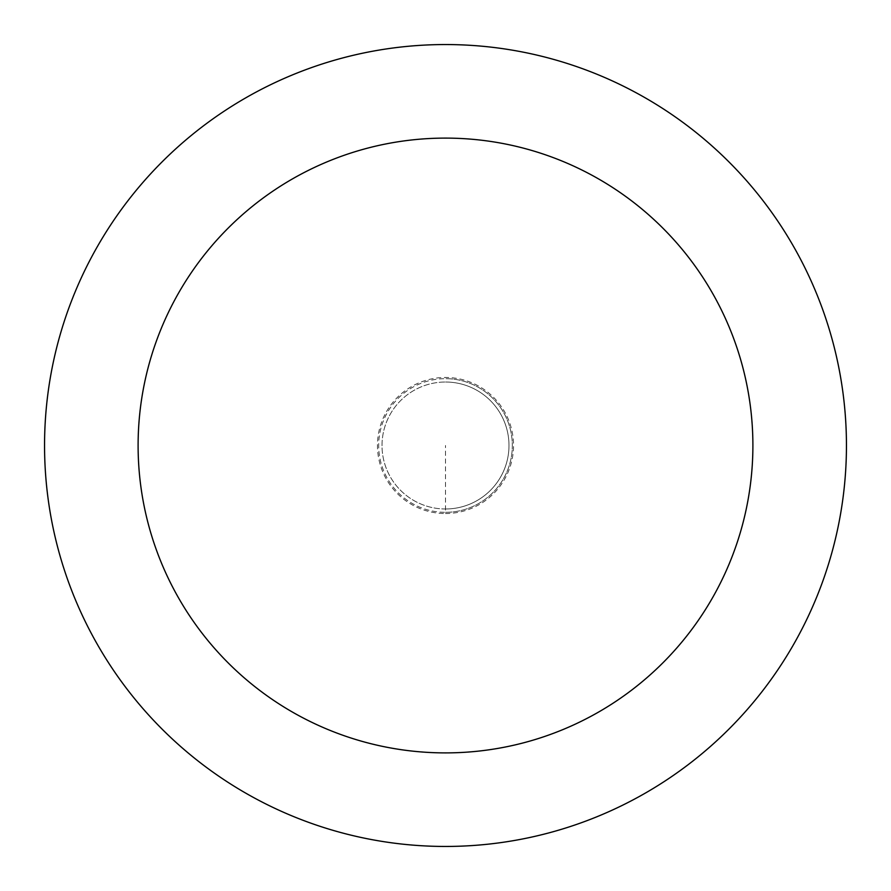 <?xml version="1.0" encoding="UTF-8"?>
<svg xmlns="http://www.w3.org/2000/svg" width="891" height="891" viewBox="0 0 891 891"><rect width="100%" height="100%" fill="white"/><g stroke="black" fill="none" stroke-linecap="round" stroke-linejoin="round"><path stroke-width="0.67" stroke-dasharray="4.46 3.34" d="M445.5 512.325A66.825 66.825 0 0 0 512.325 445.5A66.825 66.825 0 0 0 445.5 378.675A66.825 66.825 0 0 1 512.325 445.5A66.825 66.825 0 0 1 445.5 512.325A66.825 66.825 0 0 1 378.675 445.5A66.825 66.825 0 0 1 445.5 378.675A66.825 66.825 0 0 0 378.675 445.5A66.825 66.825 0 0 0 445.5 512.325L445.5 445.5M445.5 508.984A63.484 63.484 0 0 0 508.984 445.5A63.484 63.484 0 0 0 445.5 382.016A63.484 63.484 0 0 1 508.984 445.5A63.484 63.484 0 0 1 445.5 508.984A63.484 63.484 0 0 1 382.016 445.5A63.484 63.484 0 0 1 445.5 382.016A63.484 63.484 0 0 0 382.016 445.5A63.484 63.484 0 0 0 445.5 508.984A63.484 63.484 0 0 0 508.984 445.5A63.484 63.484 0 0 0 445.5 382.016A63.484 63.484 0 0 0 382.016 445.5A63.484 63.484 0 0 0 445.5 508.984M445.5 846.45A400.95 400.95 0 0 0 846.45 445.5A400.95 400.95 0 0 0 445.5 44.55A400.95 400.95 0 0 0 44.55 445.5A400.95 400.95 0 0 0 445.5 846.45M445.5 513.539A68.039 68.039 0 0 0 513.539 445.5A68.039 68.039 0 0 0 445.5 377.461A68.039 68.039 0 0 0 377.461 445.5A68.039 68.039 0 0 0 445.5 513.539"/><path stroke-width="1.34" d="M445.5 846.45A400.95 400.95 0 0 0 846.45 445.5A400.95 400.95 0 0 0 445.5 44.55A400.95 400.95 0 0 0 44.55 445.5A400.95 400.95 0 0 0 445.5 846.45M445.5 752.895A307.395 307.395 0 0 0 752.895 445.5A307.395 307.395 0 0 0 445.5 138.105A307.395 307.395 0 0 0 138.105 445.5A307.395 307.395 0 0 0 445.5 752.895"/></g></svg>
